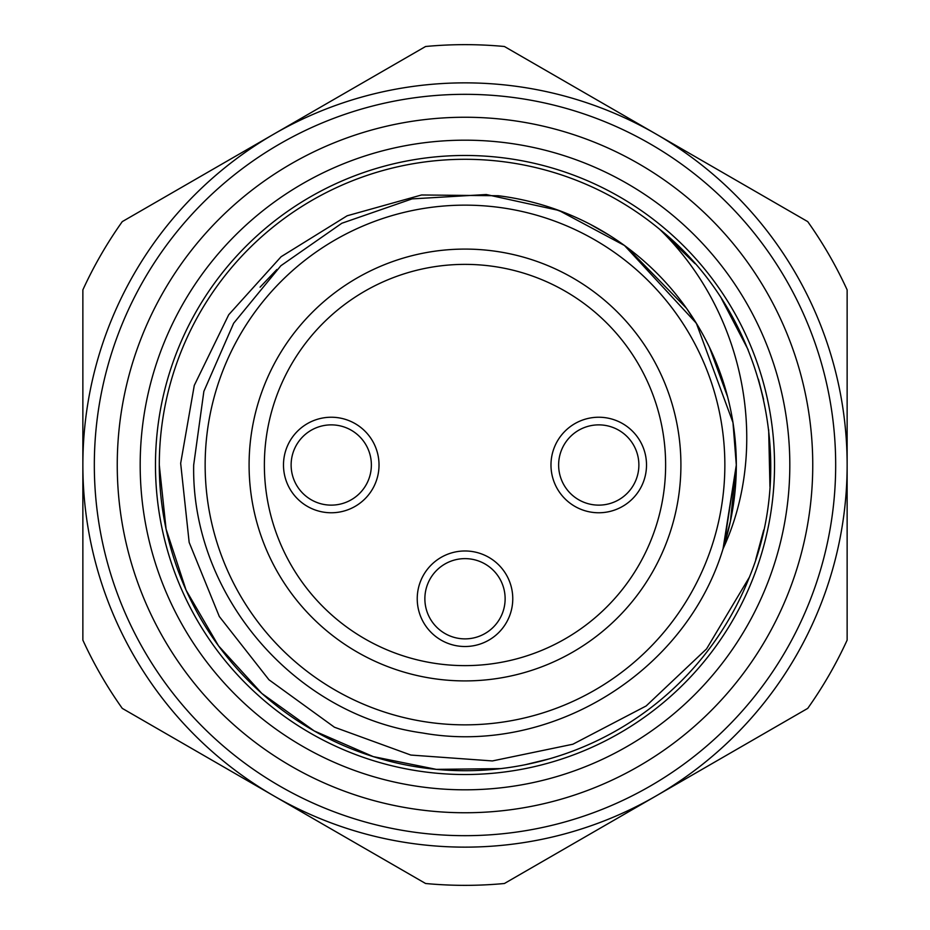 <?xml version="1.0" encoding="UTF-8"?>
<svg xmlns="http://www.w3.org/2000/svg" width="930" height="930" viewBox="0 0 930 930"><rect width="100%" height="100%" fill="white"/><g stroke="black" fill="none" stroke-linecap="round" stroke-linejoin="round"><path stroke-width="1.4" d="M512.767 598.746A47.767 47.767 0 0 1 465 646.513A47.767 47.767 0 0 1 417.233 598.746A47.767 47.767 0 0 1 465 550.979A47.767 47.767 0 0 1 512.767 598.746M550.979 465A47.767 47.767 0 0 1 598.746 417.233A47.767 47.767 0 0 1 646.513 465A47.767 47.767 0 0 1 598.746 512.767A47.767 47.767 0 0 1 550.979 465M283.487 465A47.767 47.767 0 0 1 331.254 417.233A47.767 47.767 0 0 1 379.022 465A47.767 47.767 0 0 1 331.254 512.767A47.767 47.767 0 0 1 283.487 465M291.125 465A40.13 40.13 0 0 1 331.254 424.871A40.13 40.13 0 0 1 371.372 465A40.13 40.13 0 0 1 331.254 505.13A40.13 40.13 0 0 1 291.125 465M724.854 465A259.854 259.854 0 0 0 465 205.146A259.854 259.854 0 0 0 205.146 465A259.854 259.854 0 0 0 465 724.854A259.854 259.854 0 0 0 724.854 465M680.911 465A215.911 215.911 0 0 0 465 249.089A215.911 215.911 0 0 0 249.089 465A215.911 215.911 0 0 0 465 680.911A215.911 215.911 0 0 0 680.911 465A215.911 215.911 0 0 0 465 249.089A215.911 215.911 0 0 0 249.089 465M558.628 465A40.13 40.13 0 0 1 598.746 424.871A40.13 40.13 0 0 1 638.875 465A40.13 40.13 0 0 1 598.746 505.13A40.13 40.13 0 0 1 558.628 465M424.871 598.746A40.13 40.13 0 0 1 465 558.628A40.13 40.13 0 0 1 505.13 598.746A40.13 40.13 0 0 1 465 638.875A40.13 40.13 0 0 1 424.871 598.746M117.25 465A347.75 347.75 0 0 0 465 812.75A347.75 347.75 0 0 0 812.75 465A347.75 347.75 0 0 0 465 117.25A347.75 347.75 0 0 0 117.25 465M789.814 465A324.814 324.814 0 0 1 465 789.814A324.814 324.814 0 0 1 140.186 465A324.814 324.814 0 0 1 465 140.186A324.814 324.814 0 0 1 789.814 465M94.325 465A370.675 370.675 0 0 0 465 835.675A370.675 370.675 0 0 0 835.675 465A370.675 370.675 0 0 0 465 94.325A370.675 370.675 0 0 0 94.325 465M122.272 708.381L425.591 883.5A420.348 420.348 0 0 0 504.409 883.5L807.728 708.381A420.348 420.348 0 0 0 847.137 640.119L847.137 289.881A420.348 420.348 0 0 0 807.728 221.619L504.409 46.5A420.348 420.348 0 0 0 425.591 46.5L122.272 221.619A420.348 420.348 0 0 0 82.863 289.881L82.863 640.119A420.348 420.348 0 0 0 122.272 708.381M260.075 287.172L276.884 269.491M549.398 207.146L571.078 215.272M590.19 224.293L609.417 235.313M626.855 247.252L686.433 308.214M687.014 309.039L698.744 327.232M709.416 347.204L727.597 396.761M723.865 546.27L736.316 465L723.04 548.84A271.316 271.316 0 0 0 498.352 195.742L421.569 194.975L347.169 215.772L281.116 256.715L228.722 314.735L194.277 385.415L180.664 463.314L189.162 542.388L219.294 616.474L268.933 679.749L334.416 727.213L410.839 755.055L492.389 760.938L572.892 744.221L646.152 705.963L706.556 648.908L749.382 577.193A305.714 305.714 0 0 1 323.698 736.095A305.714 305.714 0 0 1 210.168 296.135A305.714 305.714 0 0 1 659.579 229.21C760.449 309.969 798.556 457.758 749.382 577.193M730.387 521.404L736.316 465L732.98 422.592L696.338 323.233L624.483 245.497L558.907 210.447L486.285 194.521L412.071 198.892L341.822 223.258L280.825 265.771L233.663 323.233L203.868 391.356L193.684 465C191.092 594.619 294.136 715.263 422.557 732.98C550.176 755.811 685.445 672.913 723.04 548.84L736.316 465L732.98 422.592L696.338 323.233L624.483 245.497L558.907 210.447L486.285 194.521L412.071 198.892L341.822 223.258L280.825 265.771L233.663 323.233L203.868 391.356L193.684 465C191.092 594.619 294.136 715.263 422.557 732.98C550.176 755.811 685.445 672.913 723.04 548.84L730.387 521.428M159.286 465L166.075 529.031L186.105 590.213L218.515 645.838L261.853 693.455L314.212 730.934L373.244 756.613L436.356 769.366L500.735 768.61L436.356 769.366L373.244 756.613L314.212 730.934L261.853 693.455L218.515 645.838L186.105 590.213L166.075 529.031L159.286 465M525.241 764.716L549.188 758.892L525.241 764.716M736.316 465L732.98 422.592L696.338 323.233L624.483 245.497L558.907 210.447L486.285 194.521L412.071 198.892L341.822 223.258L280.825 265.771L233.663 323.233L203.868 391.356L193.684 465M755.753 559.465L763.728 529.995M769.947 486.541L768.668 429.707M763.577 399.365L758.403 379.149M748.185 349.831L721.494 298.658M695.082 263.702L659.591 229.21C746.825 314.119 769.784 448.295 723.04 548.84M155.473 465A309.527 309.527 0 0 1 465 155.473A309.527 309.527 0 0 1 774.527 465A309.527 309.527 0 0 1 465 774.527A309.527 309.527 0 0 1 155.473 465M665.624 465A200.624 200.624 0 0 0 465 264.376A200.624 200.624 0 0 0 264.376 465A200.624 200.624 0 0 0 465 665.624A200.624 200.624 0 0 0 665.624 465M82.863 465A382.137 382.137 0 0 1 656.069 134.06A382.137 382.137 0 0 1 656.069 795.941A382.137 382.137 0 0 1 82.863 465"/></g></svg>
